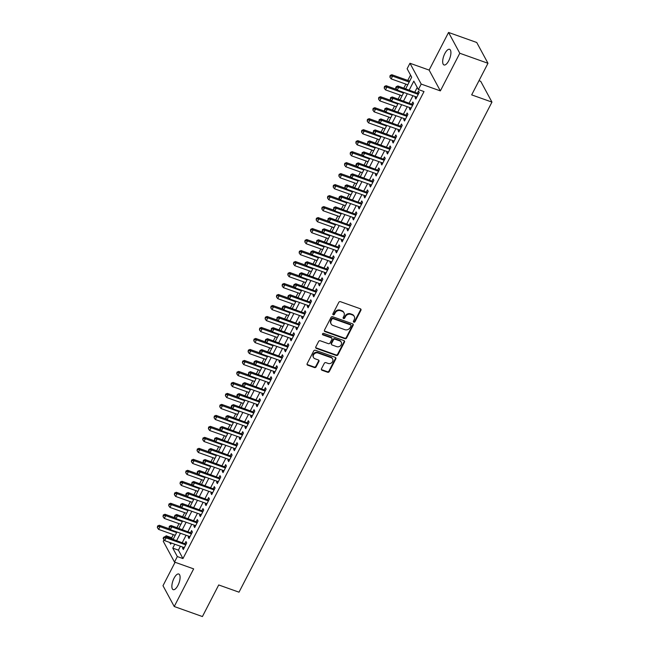 <?xml version="1.0" encoding="UTF-8"?>
<svg xmlns="http://www.w3.org/2000/svg" width="649" height="649" viewBox="0 0 649 649"><rect width="100%" height="100%" fill="white"/><g stroke="black" fill="none" stroke-linecap="round" stroke-linejoin="round"><path stroke-width="0.97" d="M353.851 322.188A0.892 0.779 151.6 0 0 355.011 321.709L360.925 310.246A1.274 1.111 151.6 0 0 360.373 308.778L340.457 301.688A1.274 1.111 151.6 0 0 338.794 302.369L332.88 313.832A0.892 0.779 151.6 0 0 334.43 314.384L335.2 312.899A4.081 3.545 151.6 0 1 340.522 310.709L342.177 311.301A4.081 3.545 151.6 0 1 343.986 312.81A4.081 3.545 151.6 0 1 343.938 316.014L343.175 317.491A0.892 0.779 151.6 0 0 343.556 318.521A0.892 0.779 151.6 0 0 344.724 318.042L345.487 316.566A4.081 3.545 151.6 0 1 350.809 314.376L352.472 314.96A4.081 3.545 151.6 0 1 354.273 316.477A4.081 3.545 151.6 0 1 354.224 319.673L353.462 321.158A0.892 0.779 151.6 0 0 353.851 322.188M353.372 321.539A0.892 0.779 151.6 0 0 354.711 321.15L360.625 309.687A1.274 1.111 151.6 0 0 360.739 308.997M332.791 314.213A0.892 0.779 151.6 0 0 334.13 313.824L334.892 312.339L335.2 312.899M343.078 317.872A0.892 0.779 151.6 0 0 344.416 317.483L345.187 315.998L345.487 316.566M177.923 585.43A8.307 3.221 -70.4 0 0 178.767 574.008A8.307 3.221 -70.4 0 0 174.037 578.235A8.307 3.221 -70.4 0 0 173.194 589.657A8.307 3.221 -70.4 0 0 177.923 585.43M448.743 60.738A8.307 3.221 -70.4 0 0 449.587 49.308A8.307 3.221 -70.4 0 0 444.849 53.534A8.307 3.221 -70.4 0 0 444.013 64.965A8.307 3.221 -70.4 0 0 448.743 60.738M321.474 368.786A1.274 1.111 151.6 0 0 322.026 370.263L327.615 372.25A1.274 1.111 151.6 0 0 329.278 371.569L335.849 358.84A1.274 1.111 151.6 0 0 335.298 357.364L315.382 350.273A1.274 1.111 151.6 0 0 313.718 350.963L307.147 363.691A1.274 1.111 151.6 0 0 307.699 365.16L314.449 367.561A1.274 1.111 151.6 0 0 316.112 366.88L318.927 361.436A1.274 1.111 151.6 0 0 318.375 359.96L315.025 358.767A3.407 2.969 151.6 0 1 313.516 357.502A3.407 2.969 151.6 0 1 314.205 353.948A3.407 2.969 151.6 0 1 318.002 352.999L331.112 357.664A3.407 2.969 151.6 0 1 332.621 358.929A3.407 2.969 151.6 0 1 331.939 362.491A3.407 2.969 151.6 0 1 328.134 363.432L325.952 362.661A1.274 1.111 151.6 0 0 324.289 363.343L321.474 368.786M180.414 546.247L178.41 550.141L182.961 558.57L177.331 556.566L174.492 562.058L163.248 541.258L164.035 539.733M487.975 63.286L459.792 53.25L448.548 32.45L476.731 42.485L487.975 63.286L471.669 94.876L491.958 102.104L239.01 592.18L218.713 584.96L202.415 616.55L174.232 606.515L193.653 568.881L174.492 562.058M448.548 32.45L429.127 70.084L440.363 90.892L459.792 53.25M440.363 90.892L421.201 84.07L418.37 89.562L413.811 81.125L409.227 90.008M182.961 558.57L424.008 91.566L418.37 89.562M344.927 338.705A1.274 1.111 151.6 0 0 346.59 338.024L353.161 325.295A1.274 1.111 151.6 0 0 352.61 323.827L332.694 316.736A1.274 1.111 151.6 0 0 331.031 317.418L324.459 330.146A1.274 1.111 151.6 0 0 325.011 331.615L344.927 338.705L344.627 338.145A1.274 1.111 151.6 0 0 346.29 337.464L352.853 324.735A1.274 1.111 151.6 0 0 352.975 324.038M344.505 342.064L337.934 354.792A1.274 1.111 151.6 0 1 336.271 355.482L316.355 348.391A1.274 1.111 151.6 0 1 315.803 346.915L318.618 341.471A1.274 1.111 151.6 0 1 320.281 340.782L328.353 343.662A1.274 1.111 151.6 0 0 330.017 342.972L331.882 339.362A1.274 1.111 151.6 0 0 331.339 337.894L322.926 334.9A0.892 0.779 151.6 0 1 323.705 333.383L343.954 340.595A1.274 1.111 151.6 0 1 344.505 342.064L344.197 341.504L337.634 354.232L337.934 354.792M175.084 562.269L162.988 585.714L174.232 606.515M415.587 96.66L415.084 97.626L415.847 99.029L419.246 92.434L418.491 91.03L417.494 92.953M409.908 107.645L409.414 108.61L410.176 110.014L413.575 103.426L412.821 102.023L411.823 103.945M404.238 118.637L403.743 119.603L404.505 121.006L407.905 114.411L407.15 113.007L406.152 114.93M398.567 129.622L398.072 130.587L398.835 131.99L402.234 125.403L401.471 123.991L400.482 125.922M392.896 140.614L392.402 141.579L393.156 142.983L396.563 136.387L395.801 134.984L394.811 136.907M387.226 151.598L386.731 152.564L387.485 153.967L390.893 147.38L390.13 145.968L389.14 147.899M381.555 162.591L381.06 163.556L381.815 164.96L385.222 158.364L384.459 156.961L383.47 158.883M375.885 173.575L375.39 174.54L376.144 175.944L379.551 169.357L378.789 167.945L377.799 169.876M370.214 184.567L369.711 185.533L370.474 186.936L373.881 180.341L373.118 178.937L372.128 180.86M364.543 195.552L364.04 196.517L364.803 197.921L368.202 191.333L367.448 189.922L366.45 191.853M358.873 206.544L358.37 207.51L359.132 208.913L362.531 202.318L361.777 200.914L360.779 202.837M353.194 217.529L352.699 218.494L353.462 219.897L356.861 213.31L356.106 211.898L355.108 213.829M347.523 228.521L347.028 229.486L347.791 230.89L351.19 224.294L350.428 222.891L349.438 224.814M341.853 239.505L341.358 240.471L342.12 241.874L345.519 235.287L344.757 233.875L343.767 235.806M336.182 250.498L335.687 251.463L336.442 252.867L339.849 246.271L339.086 244.868L338.097 246.79M330.511 261.482L330.017 262.447L330.771 263.851L334.178 257.264L333.416 255.852L332.426 257.775M324.841 272.475L324.346 273.44L325.1 274.843L328.508 268.248L327.745 266.844L326.755 268.767M319.17 283.459L318.667 284.424L319.43 285.828L322.837 279.24L322.074 277.829L321.085 279.751M313.499 294.451L312.996 295.417L313.759 296.82L317.158 290.225L316.404 288.821L315.406 290.744M307.829 305.436L307.326 306.401L308.088 307.804L311.488 301.217L310.733 299.806L309.735 301.728M302.15 316.428L301.655 317.393L302.418 318.797L305.817 312.201L305.062 310.798L304.065 312.721M296.479 327.412L295.985 328.378L296.747 329.781L300.146 323.194L299.384 321.782L298.394 323.705M290.809 338.405L290.314 339.37L291.077 340.774L294.476 334.178L293.713 332.775L292.723 334.697M285.138 349.389L284.643 350.355L285.398 351.758L288.805 345.171L288.042 343.759L287.053 345.682M279.468 360.382L278.973 361.347L279.727 362.75L283.134 356.155L282.372 354.752L281.382 356.674M273.797 371.366L273.302 372.331L274.056 373.735L277.464 367.147L276.701 365.736L275.711 367.659M268.126 382.358L267.623 383.324L268.386 384.727L271.793 378.132L271.031 376.728L270.041 378.651M262.456 393.343L261.953 394.308L262.715 395.712L266.114 389.124L265.36 387.713L264.362 389.635M256.785 404.335L256.282 405.301L257.045 406.704L260.444 400.108L259.689 398.705L258.691 400.628M251.106 415.319L250.611 416.285L251.374 417.688L254.773 411.101L254.019 409.689L253.021 411.612M245.436 426.312L244.941 427.277L245.703 428.681L249.102 422.085L248.34 420.682L247.35 422.604M239.765 437.296L239.27 438.262L240.033 439.665L243.432 433.078L242.669 431.666L241.679 433.589M234.094 448.289L233.599 449.254L234.354 450.657L237.761 444.062L236.999 442.659L236.009 444.581M228.424 459.273L227.929 460.238L228.683 461.642L232.091 455.054L231.328 453.643L230.338 455.566M222.753 470.265L222.258 471.231L223.013 472.634L226.42 466.039L225.657 464.635L224.668 466.558M217.082 481.25L216.579 482.215L217.342 483.619L220.749 477.031L219.987 475.62L218.997 477.542M211.412 492.242L210.909 493.208L211.671 494.611L215.07 488.016L214.316 486.612L213.326 488.535M205.741 503.226L205.238 504.192L206.001 505.595L209.4 499.008L208.645 497.596L207.648 499.519M200.062 514.219L199.567 515.184L200.33 516.588L203.729 509.992L202.975 508.589L201.977 510.512M194.392 525.203L193.897 526.169L194.659 527.572L198.059 520.985L197.304 519.573L196.306 521.496M188.721 536.196L188.226 537.161L188.989 538.565L192.388 531.969L191.625 530.566L190.636 532.488M417.226 87.445L414.865 92.012M412.951 95.719L409.186 103.004M407.28 106.712L403.516 113.989M401.609 117.696L397.845 124.981M395.931 128.689L392.174 135.965M390.26 139.673L386.504 146.958M384.589 150.665L380.833 157.942M378.919 161.65L375.163 168.935M373.248 172.642L369.492 179.919M367.577 183.626L363.821 190.911M361.907 194.619L358.151 201.896M356.236 205.603L352.472 212.888M350.565 216.596L346.801 223.873M344.895 227.58L341.131 234.865M339.216 238.572L335.46 245.849M333.545 249.557L329.789 256.842M327.875 260.549L324.119 267.826M322.204 271.533L318.448 278.819M316.534 282.526L312.777 289.803M310.863 293.51L307.107 300.795M305.192 304.503L301.428 311.78M299.522 315.487L295.757 322.772M293.851 326.479L290.087 333.756M288.172 337.464L284.416 344.749M282.502 348.456L278.746 355.733M276.831 359.441L273.075 366.726M271.16 370.433L267.404 377.71M265.49 381.417L261.734 388.702M259.819 392.41L256.063 399.687M254.148 403.394L250.384 410.679M248.478 414.387L244.714 421.663M242.807 425.371L239.043 432.656M237.128 436.363L233.372 443.64M231.458 447.348L227.702 454.633M225.787 458.34L222.031 465.617M220.116 469.324L216.36 476.609M214.446 480.317L210.69 487.594M208.775 491.301L205.019 498.586M203.105 502.294L199.348 509.57M197.434 513.278L193.67 520.563M191.763 524.27L187.999 531.547M186.085 535.255L182.328 542.54M183.05 547.18L182.556 548.145L183.31 549.549L186.717 542.962L185.955 541.55L184.965 543.473M410.541 75.073L407.783 80.411M405.868 84.119L403.824 88.086M400.198 95.111L398.145 99.07M394.527 106.095L392.475 110.062M388.856 117.088L386.804 121.047M383.186 128.072L381.133 132.039M377.507 139.064L375.463 143.023M371.836 150.049L369.792 154.016M366.166 161.041L364.121 165M360.495 172.026L358.451 175.993M354.825 183.01L352.78 186.977M349.154 194.002L347.11 197.969M343.483 204.987L341.431 208.954M337.813 215.979L335.76 219.946M332.142 226.963L330.09 230.93M326.463 237.956L324.419 241.923M320.793 248.94L318.748 252.907M315.122 259.933L313.078 263.9M309.451 270.917L307.407 274.884M303.781 281.909L301.736 285.876M298.11 292.894L296.066 296.861M292.439 303.886L290.387 307.853M286.769 314.87L284.716 318.837M281.098 325.863L279.046 329.83M275.419 336.847L273.375 340.814M269.749 347.84L267.704 351.807M264.078 358.824L262.034 362.791M258.407 369.816L256.363 373.783M252.737 380.801L250.692 384.768M247.066 391.793L245.022 395.76M241.396 402.778L239.343 406.745M235.725 413.77L233.672 417.737M230.054 424.754L228.002 428.721M224.376 435.747L222.331 439.714M218.705 446.731L216.661 450.698M213.034 457.723L210.99 461.69M207.364 468.708L205.319 472.675M201.693 479.7L199.649 483.667M196.022 490.685L193.978 494.652M190.352 501.677L188.307 505.644M184.681 512.661L182.629 516.628M179.01 523.654L176.958 527.621M173.34 534.638L171.725 537.77L172.383 538.995M491.958 102.104L480.714 81.295L478.994 80.687M165.649 536.601L166.087 535.766L166.752 536.991M171.725 537.77L166.087 535.766M405.714 88.759L411.685 77.19L407.126 68.753L409.957 63.261L421.201 84.07M429.127 70.084L409.957 63.261M174.784 544.235L172.772 548.129L177.331 556.566M407.312 93.716L403.556 101.001M401.642 104.7L397.886 111.985M395.971 115.692L392.215 122.977M390.3 126.677L386.536 133.962M384.63 137.669L380.866 144.954M378.959 148.653L375.195 155.938M373.28 159.646L369.524 166.931M367.61 170.63L363.854 177.915M361.939 181.623L358.183 188.908M356.269 192.607L352.512 199.892M350.598 203.599L346.842 210.884M344.927 214.584L341.171 221.869M339.257 225.576L335.492 232.861M333.586 236.561L329.822 243.846M327.915 247.553L324.151 254.838M322.237 258.537L318.481 265.822M316.566 269.53L312.81 276.815M310.895 280.514L307.139 287.799M305.225 291.506L301.469 298.791M299.554 302.491L295.798 309.776M293.883 313.483L290.127 320.768M288.213 324.468L284.449 331.753M282.542 335.46L278.778 342.745M276.872 346.444L273.107 353.729M271.193 357.437L267.437 364.722M265.522 368.421L261.766 375.706M259.851 379.414L256.095 386.699M254.181 390.398L250.425 397.683M248.51 401.39L244.754 408.667M242.84 412.375L239.083 419.66M237.169 423.367L233.413 430.644M231.498 434.351L227.734 441.636M225.828 445.344L222.063 452.621M220.157 456.328L216.393 463.613M214.478 467.321L210.722 474.597M208.808 478.305L205.052 485.59M203.137 489.297L199.381 496.574M197.466 500.282L193.71 507.567M191.796 511.274L188.04 518.551M186.125 522.258L182.369 529.543M180.454 533.251L176.69 540.528M169.689 542.426L170.646 544.195L171.271 542.986M173.178 539.278L176.942 532.002M178.856 528.294L182.612 521.009M184.527 517.302L188.283 510.025M190.198 506.317L193.954 499.032M195.868 495.325L199.624 488.048M201.539 484.341L205.295 477.056M207.209 473.348L210.966 466.071M212.88 462.364L216.636 455.079M218.551 451.371L222.315 444.094M224.221 440.387L227.986 433.102M229.892 429.395L233.656 422.118M235.571 418.41L239.327 411.125M241.241 407.418L244.998 400.141M246.912 396.434L250.668 389.149M252.583 385.441L256.339 378.164M258.253 374.457L262.009 367.172M263.924 363.464L267.68 356.187M269.595 352.48L273.359 345.195M275.265 341.488L279.029 334.211M280.936 330.503L284.7 323.218M286.615 319.511L290.371 312.234M292.285 308.526L296.041 301.241M297.956 297.534L301.712 290.257M303.627 286.55L307.383 279.265M309.297 275.557L313.053 268.28M314.968 264.573L318.724 257.288M320.638 253.581L324.403 246.304M326.309 242.596L330.073 235.311M331.98 231.604L335.744 224.327M337.658 220.619L341.415 213.334M343.329 209.627L347.085 202.35M349 198.643L352.756 191.358M354.67 187.65L358.426 180.373M360.341 176.666L364.097 169.381M366.012 165.673L369.768 158.397M371.682 154.689L375.438 147.404M377.353 143.697L381.117 136.42M383.024 132.712L386.788 125.427M388.694 121.72L392.458 114.443M394.373 110.736L398.129 103.451M400.044 99.743L403.8 92.466M178.41 550.141L172.772 548.129M415.084 97.626L416.342 98.072M409.414 108.61L410.671 109.056M403.743 119.603L405 120.049M398.072 130.587L399.33 131.033M392.402 141.579L393.651 142.026M386.731 152.564L387.98 153.01M381.06 163.556L382.31 164.002M375.39 174.54L376.639 174.987M369.711 185.533L370.968 185.979M364.04 196.517L365.298 196.963M358.37 207.51L359.627 207.956M352.699 218.494L353.956 218.94M347.028 229.486L348.286 229.933M341.358 240.471L342.615 240.917M335.687 251.463L336.936 251.909M330.017 262.447L331.266 262.894M324.346 273.44L325.595 273.886M318.667 284.424L319.925 284.87M312.996 295.417L314.254 295.863M307.326 306.401L308.583 306.847M301.655 317.393L302.913 317.84M295.985 328.378L297.242 328.824M290.314 339.37L291.571 339.816M284.643 350.355L285.893 350.801M278.973 361.347L280.222 361.793M273.302 372.331L274.551 372.777M267.623 383.324L268.881 383.77M261.953 394.308L263.21 394.754M256.282 405.301L257.539 405.747M250.611 416.285L251.869 416.731M244.941 427.277L246.198 427.723M239.27 438.262L240.528 438.708M233.599 449.254L234.849 449.7M227.929 460.238L229.178 460.685M222.258 471.231L223.507 471.677M216.579 482.215L217.837 482.661M210.909 493.208L212.166 493.654M205.238 504.192L206.496 504.638M199.567 515.184L200.825 515.63M193.897 526.169L195.154 526.615M188.226 537.161L189.484 537.607M182.556 548.145L183.813 548.592M354.273 316.477L353.973 315.917A4.081 3.545 151.6 0 0 352.164 314.4L352.472 314.96M345.187 315.998A4.081 3.545 151.6 0 1 350.509 313.808L352.164 314.4M343.986 312.81L343.678 312.25A4.081 3.545 151.6 0 0 341.877 310.733L342.177 311.301M334.892 312.339A4.081 3.545 151.6 0 1 340.214 310.149L341.877 310.733M324.346 330.836A1.274 1.111 151.6 0 0 324.711 331.055L344.627 338.145M350.995 325.928A0.892 0.779 151.6 0 0 350.614 324.898L333.132 318.675A0.892 0.779 151.6 0 0 331.972 319.154L331.16 320.72A4.081 3.545 151.6 0 0 331.112 323.916A4.081 3.545 151.6 0 0 332.921 325.433L344.87 329.684A4.081 3.545 151.6 0 0 350.192 327.494L350.995 325.928M351.012 325.23L350.703 324.67A0.892 0.779 151.6 0 0 350.314 324.338L350.614 324.898M331.112 323.916L330.812 323.356A4.081 3.545 151.6 0 1 330.86 320.16L331.663 318.594A0.892 0.779 151.6 0 1 332.832 318.115L350.314 324.338M315.69 347.613A1.274 1.111 151.6 0 0 316.055 347.823L335.971 354.914A1.274 1.111 151.6 0 0 337.634 354.232M331.899 338.364L331.598 337.805A1.274 1.111 151.6 0 0 331.031 337.326L322.626 334.332L322.926 334.9M336.742 346.647A3.407 2.969 151.6 0 0 340.538 345.698A3.407 2.969 151.6 0 0 341.228 342.137A3.407 2.969 151.6 0 0 339.719 340.871L335.095 339.232A1.274 1.111 151.6 0 0 333.432 339.914L331.566 343.524A1.274 1.111 151.6 0 0 332.118 345L336.742 346.647M341.228 342.137L340.92 341.577A3.407 2.969 151.6 0 0 339.411 340.311L339.719 340.871M331.558 344.53L331.25 343.962A1.274 1.111 151.6 0 1 331.266 342.964L333.132 339.354A1.274 1.111 151.6 0 1 334.795 338.664L339.411 340.311M344.197 341.504A1.274 1.111 151.6 0 0 344.319 340.814M332.621 358.929L332.32 358.37A3.407 2.969 151.6 0 0 330.812 357.104L331.112 357.664M313.516 357.502L313.216 356.942A3.407 2.969 151.6 0 1 313.897 353.381A3.407 2.969 151.6 0 1 317.702 352.439L330.812 357.104M307.034 364.381A1.274 1.111 151.6 0 0 307.399 364.6L314.14 367.001A1.274 1.111 151.6 0 0 315.812 366.32L318.618 360.868A1.274 1.111 151.6 0 0 318.74 360.179M321.36 369.484A1.274 1.111 151.6 0 0 321.726 369.703L327.315 371.69A1.274 1.111 151.6 0 0 328.978 371.001L335.541 358.28A1.274 1.111 151.6 0 0 335.663 357.583M409.673 81.084L391.809 74.724L392.564 76.128L391.144 78.878L407.759 84.792M409.178 82.042L392.564 76.128L390.447 76.014L390.146 75.446L389.879 77.109L390.447 76.014M391.144 78.878L389.879 77.109M390.146 75.446L391.809 74.724M418.613 93.667L397.886 85.968L398.64 87.38L418.256 94.356M396.523 87.258L396.223 86.698L395.655 87.793L395.955 88.353L396.523 87.258L398.64 87.38L397.229 90.122L416.836 97.107M397.886 85.968L396.223 86.698M395.955 88.353L397.229 90.122M396.782 89.505L386.131 85.717L386.893 87.12L385.474 89.87L402.088 95.784M403.508 93.034L386.893 87.12L384.776 86.998L384.468 86.439L384.208 88.102L384.776 86.998M385.474 89.87L384.208 88.102M384.468 86.439L386.131 85.717M391.112 100.49L380.46 96.701L381.223 98.104L379.803 100.855L396.417 106.769M397.837 104.018L381.223 98.104L379.105 97.991L378.797 97.423L378.537 99.086L379.105 97.991M379.803 100.855L378.537 99.086M378.797 97.423L380.46 96.701M385.441 111.482L374.789 107.693L375.552 109.097L374.132 111.847L390.747 117.761M392.166 115.011L375.552 109.097L373.435 108.975L373.126 108.415L372.867 110.079L373.435 108.975M374.132 111.847L372.867 110.079M373.126 108.415L374.789 107.693M379.762 122.466L369.119 118.678L369.881 120.081L368.462 122.831L385.076 128.745M386.488 125.995L369.881 120.081L367.764 119.968L367.456 119.4L367.196 121.063L367.764 119.968M368.462 122.831L367.196 121.063M367.456 119.4L369.119 118.678M412.942 104.659L392.215 96.961L392.969 98.364L412.586 105.349M390.852 98.242L390.552 97.683L390.284 99.346L390.852 98.242L392.969 98.364L391.55 101.114L411.166 108.091M392.215 96.961L390.552 97.683M390.284 99.346L391.55 101.114M407.272 115.644L386.536 107.945L387.299 109.357L406.915 116.333M385.182 109.235L384.873 108.675L384.614 110.33L385.182 109.235L387.299 109.357L385.879 112.099L405.495 119.083M386.536 107.945L384.873 108.675M384.614 110.33L385.879 112.099M401.601 126.636L380.866 118.937L381.628 120.341L401.244 127.326M379.511 120.219L379.203 119.659L378.943 121.322L379.511 120.219L381.628 120.341L380.209 123.091L399.825 130.068M380.866 118.937L379.203 119.659M378.943 121.322L380.209 123.091M395.922 137.62L375.195 129.922L375.958 131.333L395.574 138.31M373.84 131.212L373.532 130.652L373.272 132.307L373.84 131.212L375.958 131.333L374.538 134.075L394.154 141.06M375.195 129.922L373.532 130.652M373.272 132.307L374.538 134.075M374.092 133.459L363.448 129.67L364.211 131.074L362.791 133.824L379.405 139.738M380.817 136.988L364.211 131.074L362.085 130.952L361.785 130.392L361.525 132.055L362.085 130.952M362.791 133.824L361.525 132.055M361.785 130.392L363.448 129.67M390.252 148.613L369.524 140.914L370.287 142.318L389.895 149.302M368.17 142.196L367.861 141.636L367.602 143.299L368.17 142.196L370.287 142.318L368.867 145.068L388.483 152.044M369.524 140.914L367.861 141.636M367.602 143.299L368.867 145.068M368.421 144.443L357.777 140.655L358.54 142.058L357.12 144.808L373.727 150.722M375.146 147.972L358.54 142.058L356.415 141.944L356.114 141.377L355.847 143.04L356.415 141.944M357.12 144.808L355.847 143.04M356.114 141.377L357.777 140.655M384.581 159.597L363.854 151.898L364.616 153.31L384.224 160.287M362.499 153.188L362.191 152.629L361.931 154.284L362.499 153.188L364.616 153.31L363.197 156.052L382.813 163.037M363.854 151.898L362.191 152.629M361.931 154.284L363.197 156.052M362.75 155.435L352.107 151.647L352.861 153.05L351.45 155.801L368.056 161.715M369.476 158.964L352.861 153.05L350.744 152.929L350.444 152.369L350.176 154.032L350.744 152.929M351.45 155.801L350.176 154.032M350.444 152.369L352.107 151.647M378.911 170.59L358.183 162.891L358.946 164.294L378.554 171.279M356.82 164.173L356.52 163.613L355.952 164.716L356.26 165.276L356.82 164.173L358.946 164.294L357.526 167.044L377.134 174.021M358.183 162.891L356.52 163.613M356.26 165.276L357.526 167.044M357.08 166.42L346.436 162.631L347.191 164.035L345.779 166.785L362.385 172.699M363.805 169.949L347.191 164.035L345.073 163.921L344.773 163.353L344.505 165.016L345.073 163.921M345.779 166.785L344.505 165.016M344.773 163.353L346.436 162.631M373.24 181.574L352.512 173.875L353.267 175.287L372.883 182.264M351.15 175.165L350.849 174.605L350.582 176.26L351.15 175.165L353.267 175.287L351.855 178.029L371.463 185.014M352.512 173.875L350.849 174.605M350.582 176.26L351.855 178.029M351.409 177.412L340.766 173.624L341.52 175.027L340.1 177.777L356.715 183.691M358.134 180.941L341.52 175.027L339.403 174.905L339.103 174.346L338.835 176.009L339.403 174.905M340.1 177.777L338.835 176.009M339.103 174.346L340.766 173.624M345.739 188.397L335.087 184.608L335.849 186.012L334.43 188.762L351.044 194.676M352.464 191.926L335.849 186.012L333.732 185.898L333.424 185.33L333.164 186.993L333.732 185.898M334.43 188.762L333.164 186.993M333.424 185.33L335.087 184.608M340.068 199.389L329.416 195.6L330.179 197.004L328.759 199.754L345.373 205.668M346.793 202.918L330.179 197.004L328.061 196.882L327.753 196.323L327.494 197.986L328.061 196.882M328.759 199.754L327.494 197.986M327.753 196.323L329.416 195.6M334.397 210.373L323.746 206.585L324.508 207.988L323.088 210.738L339.703 216.652M341.123 213.902L324.508 207.988L322.391 207.875L322.082 207.307L321.823 208.97L322.391 207.875M323.088 210.738L321.823 208.97M322.082 207.307L323.746 206.585M328.719 221.366L318.075 217.577L318.837 218.981L317.418 221.731L334.032 227.645M335.452 224.895L318.837 218.981L316.72 218.859L316.412 218.299L316.152 219.962L316.72 218.859M317.418 221.731L316.152 219.962M316.412 218.299L318.075 217.577M323.048 232.35L312.404 228.562L313.167 229.965L311.747 232.715L328.362 238.629M329.773 235.879L313.167 229.965L311.049 229.851L310.741 229.284L310.482 230.947L311.049 229.851M311.747 232.715L310.482 230.947M310.741 229.284L312.404 228.562M317.377 243.343L306.734 239.554L307.496 240.957L306.077 243.7L322.691 249.614M324.102 246.871L307.496 240.957L305.371 240.836L305.071 240.276L304.803 241.939L305.371 240.836M306.077 243.7L304.803 241.939M305.071 240.276L306.734 239.554M311.707 254.327L301.063 250.538L301.817 251.942L300.406 254.692L317.012 260.606M318.432 257.856L301.817 251.942L299.7 251.828L299.4 251.26L299.132 252.923L299.7 251.828M300.406 254.692L299.132 252.923M299.4 251.26L301.063 250.538M306.036 265.319L295.392 261.531L296.147 262.934L294.735 265.676L311.342 271.59M312.761 268.848L296.147 262.934L294.029 262.813L293.729 262.253L293.462 263.916L294.029 262.813M294.735 265.676L293.462 263.916M293.729 262.253L295.392 261.531M300.365 276.304L289.722 272.515L290.476 273.919L289.056 276.669L305.671 282.583M307.091 279.833L290.476 273.919L288.359 273.805L288.059 273.237L287.791 274.9L288.359 273.805M289.056 276.669L287.791 274.9M288.059 273.237L289.722 272.515M294.695 287.296L284.043 283.508L284.806 284.911L283.386 287.653L300 293.567M301.42 290.825L284.806 284.911L282.688 284.789L282.388 284.23L282.12 285.893L282.688 284.789M283.386 287.653L282.12 285.893M282.388 284.23L284.043 283.508M289.024 298.28L278.372 294.492L279.135 295.895L277.715 298.645L294.33 304.559M295.749 301.809L279.135 295.895L277.018 295.782L276.709 295.214L276.45 296.877L277.018 295.782M277.715 298.645L276.45 296.877M276.709 295.214L278.372 294.492M367.569 192.566L346.842 184.868L347.596 186.271L367.212 193.256M345.479 186.149L345.179 185.59L344.911 187.253L345.479 186.149L347.596 186.271L346.185 189.021L365.793 195.998M346.842 184.868L345.179 185.59M344.911 187.253L346.185 189.021M361.899 203.551L341.171 195.852L341.926 197.264L361.542 204.24M339.808 197.142L339.508 196.582L338.94 197.677L339.24 198.237L339.808 197.142L341.926 197.264L340.506 200.006L360.122 206.99M341.171 195.852L339.508 196.582M339.24 198.237L340.506 200.006M356.228 214.543L335.492 206.844L336.255 208.248L355.871 215.233M334.138 208.126L333.837 207.566L333.57 209.229L334.138 208.126L336.255 208.248L334.835 210.998L354.451 217.975M335.492 206.844L333.837 207.566M333.57 209.229L334.835 210.998M350.557 225.528L329.822 217.829L330.584 219.24L350.2 226.217M328.467 219.119L328.159 218.559L327.899 220.214L328.467 219.119L330.584 219.24L329.165 221.982L348.781 228.967M329.822 217.829L328.159 218.559M327.899 220.214L329.165 221.982M344.879 236.52L324.151 228.821L324.914 230.225L344.53 237.209M322.796 230.103L322.488 229.543L322.228 231.206L322.796 230.103L324.914 230.225L323.494 232.975L343.11 239.952M324.151 228.821L322.488 229.543M322.228 231.206L323.494 232.975M339.208 247.504L318.481 239.806L319.243 241.217L338.859 248.194M317.126 241.095L316.817 240.536L316.558 242.191L317.126 241.095L319.243 241.217L317.823 243.959L337.439 250.944M318.481 239.806L316.817 240.536M316.558 242.191L317.823 243.959M333.537 258.497L312.81 250.798L313.572 252.201L333.18 259.186M311.455 252.08L311.147 251.52L310.579 252.615L310.887 253.183L311.455 252.08L313.572 252.201L312.153 254.952L331.769 261.928M312.81 250.798L311.147 251.52M310.887 253.183L312.153 254.952M327.867 269.481L307.139 261.782L307.902 263.194L327.51 270.171M305.776 263.072L305.476 262.512L304.908 263.608L305.217 264.167L305.776 263.072L307.902 263.194L306.482 265.936L326.098 272.921M307.139 261.782L305.476 262.512M305.217 264.167L306.482 265.936M322.196 280.473L301.469 272.775L302.223 274.178L321.839 281.163M300.106 274.056L299.806 273.497L299.238 274.592L299.538 275.16L300.106 274.056L302.223 274.178L300.812 276.928L320.419 283.905M301.469 272.775L299.806 273.497M299.538 275.16L300.812 276.928M316.525 291.458L295.798 283.759L296.552 285.171L316.168 292.147M294.435 285.049L294.135 284.489L293.567 285.584L293.867 286.144L294.435 285.049L296.552 285.171L295.141 287.913L314.749 294.897M295.798 283.759L294.135 284.489M293.867 286.144L295.141 287.913M310.855 302.45L290.127 294.751L290.882 296.155L310.498 303.14M288.764 296.033L288.464 295.473L287.896 296.569L288.197 297.137L288.764 296.033L290.882 296.155L289.47 298.905L309.078 305.882M290.127 294.751L288.464 295.473M288.197 297.137L289.47 298.905M305.184 313.435L284.457 305.736L285.211 307.147L304.827 314.124M283.094 307.026L282.794 306.466L282.226 307.561L282.526 308.121L283.094 307.026L285.211 307.147L283.791 309.889L303.408 316.874M284.457 305.736L282.794 306.466M282.526 308.121L283.791 309.889M283.353 309.273L272.702 305.484L273.464 306.888L272.045 309.63L288.659 315.544M290.079 312.802L273.464 306.888L271.347 306.766L271.039 306.206L270.779 307.869L271.347 306.766M272.045 309.63L270.779 307.869M271.039 306.206L272.702 305.484M277.675 320.257L267.031 316.469L267.794 317.872L266.374 320.622L282.988 326.536M284.408 323.786L267.794 317.872L265.676 317.759L265.368 317.191L265.108 318.854L265.676 317.759M266.374 320.622L265.108 318.854M265.368 317.191L267.031 316.469M272.004 331.25L261.36 327.461L262.123 328.865L260.703 331.607L277.318 337.521M278.729 334.779L262.123 328.865L260.006 328.743L259.697 328.183L259.438 329.846L260.006 328.743M260.703 331.607L259.438 329.846M259.697 328.183L261.36 327.461M266.333 342.234L255.69 338.445L256.452 339.849L255.033 342.599L271.647 348.513M273.059 345.763L256.452 339.849L254.327 339.735L254.027 339.167L253.767 340.83L254.327 339.735M255.033 342.599L253.767 340.83M254.027 339.167L255.69 338.445M299.514 324.427L278.778 316.728L279.541 318.132L299.157 325.117M277.423 318.01L277.115 317.45L276.855 319.113L277.423 318.01L279.541 318.132L278.121 320.882L297.737 327.859M278.778 316.728L277.115 317.45M276.855 319.113L278.121 320.882M293.843 335.411L273.107 327.713L273.87 329.124L293.486 336.101M271.753 329.002L271.444 328.443L271.185 330.098L271.753 329.002L273.87 329.124L272.45 331.866L292.066 338.851M273.107 327.713L271.444 328.443M271.185 330.098L272.45 331.866M288.164 346.404L267.437 338.705L268.199 340.108L287.815 347.093M266.082 339.987L265.774 339.427L265.206 340.522L265.514 341.09L266.082 339.987L268.199 340.108L266.78 342.859L286.396 349.835M267.437 338.705L265.774 339.427M265.514 341.09L266.78 342.859M282.493 357.388L261.766 349.689L262.529 351.101L282.137 358.078M260.411 350.979L260.103 350.419L259.535 351.515L259.843 352.074L260.411 350.979L262.529 351.101L261.109 353.843L280.725 360.828M261.766 349.689L260.103 350.419M259.843 352.074L261.109 353.843M260.663 353.226L250.019 349.438L250.774 350.841L249.362 353.583L265.968 359.497M267.388 356.755L250.774 350.841L248.656 350.72L248.356 350.16L248.088 351.823L248.656 350.72M249.362 353.583L248.088 351.823M248.356 350.16L250.019 349.438M276.823 368.381L256.095 360.682L256.858 362.085L276.466 369.07M254.733 361.964L254.432 361.404L253.864 362.499L254.173 363.067L254.733 361.964L256.858 362.085L255.438 364.835L275.054 371.812M256.095 360.682L254.432 361.404M254.173 363.067L255.438 364.835M254.992 364.211L244.349 360.422L245.103 361.826L243.691 364.576L260.298 370.49M261.717 367.74L245.103 361.826L242.986 361.712L242.685 361.144L242.418 362.807L242.986 361.712M243.691 364.576L242.418 362.807M242.685 361.144L244.349 360.422M271.152 379.365L250.425 371.666L251.187 373.078L270.795 380.054M249.062 372.956L248.762 372.396L248.494 374.051L249.062 372.956L251.187 373.078L249.768 375.82L269.376 382.805M250.425 371.666L248.762 372.396M248.494 374.051L249.768 375.82M249.321 375.203L238.678 371.415L239.432 372.818L238.013 375.56L254.627 381.474M256.047 378.732L239.432 372.818L237.315 372.696L237.015 372.137L236.747 373.8L237.315 372.696M238.013 375.56L236.747 373.8M237.015 372.137L238.678 371.415M265.482 390.357L244.754 382.659L245.509 384.062L265.125 391.047M243.391 383.94L243.091 383.381L242.523 384.476L242.823 385.044L243.391 383.94L245.509 384.062L244.097 386.812L263.705 393.789M244.754 382.659L243.091 383.381M242.823 385.044L244.097 386.812M243.651 386.187L233.007 382.399L233.762 383.802L232.342 386.553L248.956 392.467M250.376 389.716L233.762 383.802L231.644 383.689L231.344 383.121L231.076 384.784L231.644 383.689M232.342 386.553L231.076 384.784M231.344 383.121L233.007 382.399M259.811 401.342L239.083 393.643L239.838 395.054L259.454 402.031M237.721 394.933L237.42 394.373L236.853 395.468L237.153 396.028L237.721 394.933L239.838 395.054L238.426 397.796L258.034 404.781M239.083 393.643L237.42 394.373M237.153 396.028L238.426 397.796M237.98 397.18L227.328 393.391L228.091 394.795L226.671 397.537L243.286 403.451M244.705 400.709L228.091 394.795L225.974 394.673L225.665 394.113L225.406 395.776L225.974 394.673M226.671 397.537L225.406 395.776M225.665 394.113L227.328 393.391M254.14 412.334L233.413 404.635L234.167 406.039L253.783 413.024M232.05 405.917L231.75 405.357L231.182 406.452L231.482 407.02L232.05 405.917L234.167 406.039L232.748 408.789L252.364 415.766M233.413 404.635L231.75 405.357M231.482 407.02L232.748 408.789M232.31 408.164L221.658 404.376L222.42 405.779L221.001 408.529L237.615 414.443M239.035 411.693L222.42 405.779L220.303 405.666L219.995 405.098L219.735 406.761L220.303 405.666M221.001 408.529L219.735 406.761M219.995 405.098L221.658 404.376M248.47 423.318L227.734 415.62L228.497 417.031L248.113 424.008M226.379 416.909L226.071 416.342L225.811 418.005L226.379 416.909L228.497 417.031L227.077 419.773L246.693 426.758M227.734 415.62L226.071 416.342M225.811 418.005L227.077 419.773M226.639 419.157L215.987 415.368L216.75 416.772L215.33 419.514L231.944 425.428M233.364 422.686L216.75 416.772L214.632 416.65L214.324 416.09L214.065 417.753L214.632 416.65M215.33 419.514L214.065 417.753M214.324 416.09L215.987 415.368M242.799 434.311L222.063 426.612L222.826 428.016L242.442 435M220.709 427.894L220.4 427.334L219.833 428.429L220.141 428.997L220.709 427.894L222.826 428.016L221.406 430.766L241.022 437.742M222.063 426.612L220.4 427.334M220.141 428.997L221.406 430.766M220.96 430.141L210.317 426.352L211.079 427.756L209.659 430.506L226.274 436.42M227.685 433.67L211.079 427.756L208.962 427.642L208.654 427.074L208.394 428.738L208.962 427.642M209.659 430.506L208.394 428.738M208.654 427.074L210.317 426.352M237.12 445.295L216.393 437.596L217.155 439.008L236.771 445.985M215.038 438.886L214.73 438.318L214.47 439.981L215.038 438.886L217.155 439.008L215.736 441.75L235.352 448.735M216.393 437.596L214.73 438.318M214.47 439.981L215.736 441.75M215.29 441.133L204.646 437.345L205.409 438.748L203.989 441.49L220.603 447.404M222.015 444.662L205.409 438.748L203.283 438.627L202.983 438.067L202.723 439.73L203.283 438.627M203.989 441.49L202.723 439.73M202.983 438.067L204.646 437.345M231.45 456.288L210.722 448.589L211.485 449.992L231.093 456.977M209.367 449.871L209.059 449.311L208.491 450.406L208.8 450.974L209.367 449.871L211.485 449.992L210.065 452.742L229.681 459.719M210.722 448.589L209.059 449.311M208.8 450.974L210.065 452.742M209.619 452.118L198.975 448.329L199.738 449.733L198.318 452.483L214.924 458.397M216.344 455.647L199.738 449.733L197.612 449.619L197.312 449.051L197.045 450.714L197.612 449.619M198.318 452.483L197.045 450.714M197.312 449.051L198.975 448.329M225.779 467.272L205.052 459.573L205.814 460.977L225.422 467.961M203.697 460.863L203.388 460.295L203.129 461.958L203.697 460.863L205.814 460.977L204.394 463.727L224.01 470.712M205.052 459.573L203.388 460.295M203.129 461.958L204.394 463.727M203.948 463.11L193.305 459.322L194.059 460.725L192.648 463.467L209.254 469.381M210.674 466.639L194.059 460.725L191.942 460.603L191.642 460.044L191.374 461.707L191.942 460.603M192.648 463.467L191.374 461.707M191.642 460.044L193.305 459.322M220.108 478.264L199.381 470.566L200.143 471.969L219.751 478.954M198.018 471.847L197.718 471.288L197.15 472.383L197.45 472.951L198.018 471.847L200.143 471.969L198.724 474.719L218.332 481.696M199.381 470.566L197.718 471.288M197.45 472.951L198.724 474.719M198.278 474.094L187.634 470.306L188.388 471.709L186.977 474.46L203.583 480.374M205.003 477.623L188.388 471.709L186.271 471.596L185.971 471.028L185.703 472.691L186.271 471.596M186.977 474.46L185.703 472.691M185.971 471.028L187.634 470.306M214.438 489.249L193.71 481.55L194.465 482.953L214.081 489.938M192.347 482.84L192.047 482.272L191.78 483.935L192.347 482.84L194.465 482.953L193.053 485.703L212.661 492.688M193.71 481.55L192.047 482.272M191.78 483.935L193.053 485.703M192.607 485.087L181.963 481.298L182.718 482.702L181.298 485.444L197.913 491.358M199.332 488.616L182.718 482.702L180.6 482.58L180.3 482.02L180.033 483.683L180.6 482.58M181.298 485.444L180.033 483.683M180.3 482.02L181.963 481.298M208.767 500.241L188.04 492.542L188.794 493.946L208.41 500.931M186.677 493.824L186.377 493.264L185.809 494.36L186.109 494.927L186.677 493.824L188.794 493.946L187.383 496.696L206.99 503.673M188.04 492.542L186.377 493.264M186.109 494.927L187.383 496.696M186.936 496.071L176.285 492.283L177.047 493.686L175.628 496.436L192.242 502.35M193.662 499.6L177.047 493.686L174.93 493.573L174.622 493.005L174.362 494.668L174.93 493.573M175.628 496.436L174.362 494.668M174.622 493.005L176.285 492.283M203.096 511.225L182.369 503.527L183.123 504.93L202.739 511.915M181.006 504.817L180.706 504.249L180.438 505.912L181.006 504.817L183.123 504.93L181.704 507.68L201.32 514.665M182.369 503.527L180.706 504.249M180.438 505.912L181.704 507.68M181.266 507.064L170.614 503.275L171.377 504.679L169.957 507.421L186.571 513.335M187.991 510.593L171.377 504.679L169.259 504.557L168.951 503.997L168.691 505.66L169.259 504.557M169.957 507.421L168.691 505.66M168.951 503.997L170.614 503.275M197.426 522.218L176.69 514.519L177.453 515.923L197.069 522.907M175.335 515.801L175.035 515.241L174.467 516.336L174.768 516.904L175.335 515.801L177.453 515.923L176.033 518.673L195.649 525.649M176.69 514.519L175.035 515.241M174.768 516.904L176.033 518.673M175.595 518.048L164.943 514.259L165.706 515.663L164.286 518.413L180.901 524.327M182.32 521.577L165.706 515.663L163.589 515.549L163.28 514.981L163.021 516.645L163.589 515.549M164.286 518.413L163.021 516.645M163.28 514.981L164.943 514.259M191.755 533.202L171.02 525.503L171.782 526.907L191.398 533.892M169.665 526.793L169.357 526.225L169.097 527.888L169.665 526.793L171.782 526.907L170.363 529.657L189.979 536.642M171.02 525.503L169.357 526.225M169.097 527.888L170.363 529.657M169.916 529.04L159.273 525.252L160.035 526.655L158.616 529.397L175.23 535.311M176.642 532.569L160.035 526.655L157.918 526.534L157.61 525.974L157.35 527.637L157.918 526.534M158.616 529.397L157.35 527.637M157.61 525.974L159.273 525.252M186.076 544.195L165.349 536.496L166.112 537.899L185.728 544.884M163.994 537.778L163.686 537.218L163.118 538.313L163.426 538.881L163.994 537.778L166.112 537.899L164.692 540.649L184.308 547.626M165.349 536.496L163.686 537.218M163.426 538.881L164.692 540.649M354.711 321.15L355.011 321.709M334.13 313.824L334.43 314.384M344.416 317.483L344.724 318.042M350.509 313.808L350.809 314.376M340.214 310.149L340.522 310.709M360.625 309.687L360.925 310.246M324.711 331.055L325.011 331.615M352.853 324.735L353.161 325.295M346.29 337.464L346.59 338.024M332.832 318.115L333.132 318.675M331.663 318.594L331.972 319.154M330.86 320.16L331.16 320.72M335.971 354.914L336.271 355.482M316.055 347.823L316.355 348.391M331.031 337.326L331.339 337.894M334.795 338.664L335.095 339.232M333.132 339.354L333.432 339.914M331.266 342.964L331.566 343.524M317.702 352.439L318.002 352.999M318.618 360.868L318.927 361.436M315.812 366.32L316.112 366.88M314.14 367.001L314.449 367.561M307.399 364.6L307.699 365.16M335.541 358.28L335.849 358.84M328.978 371.001L329.278 371.569M327.315 371.69L327.615 372.25M321.726 369.703L322.026 370.263"/></g></svg>
